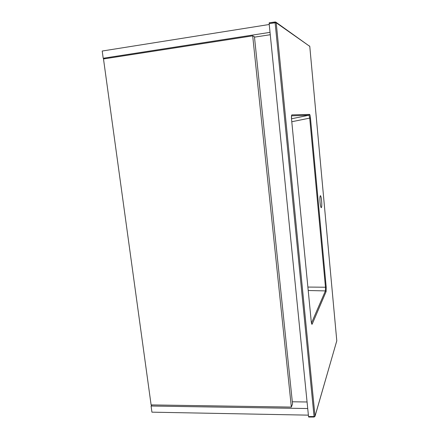 <?xml version="1.0" encoding="UTF-8"?>
<svg xmlns="http://www.w3.org/2000/svg" width="439" height="439" viewBox="0 0 439 439"><rect width="100%" height="100%" fill="white"/><g stroke="black" fill="none" stroke-linecap="round" stroke-linejoin="round"><path stroke-width="0.66" d="M321.611 200.859C321.277 197.649 320.876 195.926 320.399 195.679C319.877 196.195 319.768 198.483 320.075 202.538C320.41 205.754 320.816 207.477 321.288 207.702C321.809 207.175 321.913 204.892 321.611 200.859M291.869 114.892L309.605 114.414C309.945 114.623 310.23 115.83 310.466 118.025L326.215 287.243L326.117 291.562L312.2 324.092C311.827 324.684 311.503 323.812 311.229 321.485L291.545 119.282C291.337 116.626 291.447 115.166 291.869 114.892L291.551 115.671M269.156 23.624L308.529 416.556L314.066 416.529L275.132 22.801L269.156 23.624L269.222 22.784L275.171 21.972M308.738 416.951L308.529 416.556M310.466 118.025L309.709 118.107L309.018 115.216L291.529 115.841M311.476 323.088L325.414 290.909L325.497 287.457L309.709 118.107L291.798 121.735M311.224 321.392L291.545 119.282L291.523 115.677M309.605 114.414L309.018 115.216L291.518 118.782M311.542 323.345L312.2 324.092M326.215 287.243L307.893 287.062M308.227 290.508L325.414 290.909L326.117 291.562M103.494 58.952L252.694 35.844L291.342 407.09L151.109 404.906L103.494 58.952M291.342 407.09L292.539 403.929L254.444 36.728L252.694 35.844M105.409 58.656L103.203 58.261L102.21 51.028L269.239 24.491M103.203 58.261L270.029 32.36M152.026 404.923L151.082 406.02L151.927 412.166L308.392 415.146M151.082 406.02L307.728 408.539M254.488 37.15L270.265 34.719M307.07 401.981L292.319 401.789M308.672 417.05L314.203 417.023L314.066 416.529L315.021 416.139L336.79 340.829L309.769 46.369L276.213 22.784L315.021 416.139L314.264 416.924M275.939 22.197L309.775 46.386L336.79 340.785L315.01 416.331M275.132 22.801L276.213 22.784L275.198 21.961L275.132 22.801M275.719 22.049L269.222 22.784M309.775 46.375L309.599 45.974M311.24 321.458L311.591 323.636"/></g></svg>
